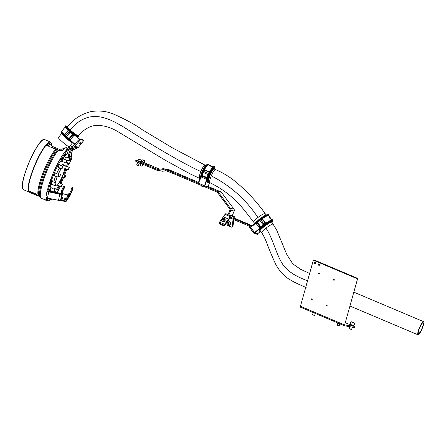 <?xml version="1.0" encoding="UTF-8"?>
<svg xmlns="http://www.w3.org/2000/svg" width="446" height="446" viewBox="0 0 446 446"><rect width="100%" height="100%" fill="white"/><g stroke="black" fill="none" stroke-linecap="round" stroke-linejoin="round"><path stroke-width="0.67" d="M60.249 175.685L59.959 176.019L60.249 175.685M59.987 176.371L59.809 176.8L59.909 176.387M60.31 175.211L60.388 174.849M60.628 174.509L60.584 174.871M59.786 176.471L59.58 176.789M60.21 175.663L60.026 175.958M60.567 174.486L60.277 175.194M60.584 174.882L60.533 174.576L60.327 174.821M61.414 150.218L51.976 146.232M61.704 180.669L62.005 180.217L61.704 180.669M67.379 166.631L67.536 166.007L67.195 166.553M65.646 171.108L65.947 170.656L65.646 171.108M57.356 164.741L57.657 164.29L57.356 164.741M51.218 178.846L51.519 178.394L51.218 178.846M55.159 169.285L55.46 168.833L55.159 169.285M58.197 150.207L57.501 149.627L59.63 150.525L58.197 150.207A28.232 5.631 112.9 0 0 46.752 171.426A28.232 5.631 112.9 0 0 41.439 198.42L40.218 197.533A28.02 5.586 -67.1 0 1 45.927 171.069A28.02 5.586 -67.1 0 1 57.567 149.655L56.486 149.404A27.423 5.469 112.9 0 0 44.895 170.601A27.423 5.469 112.9 0 0 39.309 196.502L40.218 197.533M64.558 175.155A28.232 5.631 112.9 0 0 66.766 169.329M67.641 166.743A28.232 5.631 112.9 0 0 68.701 163.275M78.529 141.583L77.688 140.847L79.672 139.068L80.514 139.804L74.476 146.388A2.269 2.219 -80.1 0 1 73.635 147.007L68.071 149.087L69.214 149.282L71.828 148.39L73.869 148.741L72.447 149.555L72.029 148.507L71.538 148.713A2.269 2.219 99.9 0 0 70.329 149.94A28.232 5.631 112.9 0 0 69.699 149.081M66.499 150.324A28.232 5.631 112.9 0 0 52.845 174.007A28.232 5.631 112.9 0 0 47.532 189.845M59.63 150.525L61.102 150.564C62.328 148.59 64.185 147.659 66.666 147.782A28.232 5.631 112.9 0 0 62.451 150.335L59.379 150.709M60.165 161.296A23.354 4.655 112.9 0 0 53.827 174.174A23.354 4.655 112.9 0 0 51.563 180.145M63.661 174.776A23.354 4.655 112.9 0 0 65.818 168.928M66.644 166.325A23.354 4.655 112.9 0 0 67.608 162.812M68.489 158.051A23.354 4.655 112.9 0 0 67.63 153.485A23.354 4.655 112.9 0 0 67.14 153.413M28.661 191.222A27.1 5.402 -67.1 0 1 28.633 191.156A27.1 5.402 -67.1 0 1 34.52 166.196A27.1 5.402 -67.1 0 1 46.01 145.206L46.128 145.167A27.212 5.424 112.9 0 0 34.604 166.235A27.212 5.424 112.9 0 0 28.689 191.295A27.212 5.424 112.9 0 0 29.481 192.254L30.183 192.549M36.461 194.2L35.797 193.72L36.461 194.2A27.212 5.424 112.9 0 0 37.392 195.599L38.953 196.257A27.212 5.424 -67.1 0 1 44.07 170.244A27.212 5.424 -67.1 0 1 55.599 149.176L46.128 145.167M56.558 189.266A23.354 4.655 112.9 0 0 58.66 185.575M59.909 183.15A23.354 4.655 112.9 0 0 62.618 177.291M47.298 200.471L48.547 200.995L49.601 198.453M48.547 200.995A28.232 5.631 112.9 0 0 50.348 199.864M61.57 182.013A28.232 5.631 112.9 0 0 63.516 177.67M46.607 199.167L46.479 199.111A28.232 5.631 -67.1 0 1 46.373 197.4A28.232 5.631 112.9 0 0 47.181 200.761L47.939 198.91M45.871 199.981L41.439 198.42M44.778 199.791L47.181 200.761M62.451 150.335A1.36 1.143 -138.6 0 0 61.13 150.542M55.599 149.176L56.486 149.404M59.48 164.869A1.533 0.307 112.9 0 0 59.418 164.658A1.533 0.307 112.9 0 0 58.51 166.012A1.533 0.307 112.9 0 0 58.225 167.479A1.533 0.307 112.9 0 0 58.42 167.373M52.572 181.622A1.533 0.307 112.9 0 0 52.511 181.41A1.533 0.307 112.9 0 0 51.608 182.765A1.533 0.307 112.9 0 0 51.513 183.005A23.582 4.705 -67.1 0 1 52.098 181.176L52.188 180.413L51.892 180.686L50.292 183.445L49.473 183.1L49.98 182.007L50.799 182.353M66.097 157.042A1.533 0.307 112.9 0 0 66.036 156.83A1.533 0.307 112.9 0 0 65.133 158.185A1.533 0.307 112.9 0 0 64.793 159.579M65.807 165.968A1.533 0.307 112.9 0 0 65.746 165.756A1.533 0.307 112.9 0 0 64.993 166.771M62.786 159.278A1.533 0.307 112.9 0 0 62.379 160.114A1.533 0.307 112.9 0 0 62.089 161.575A1.533 0.307 112.9 0 0 62.284 161.474M55.538 173.16A1.533 0.307 112.9 0 0 55.477 172.948A1.533 0.307 112.9 0 0 54.568 174.308A1.533 0.307 112.9 0 0 54.284 175.769A1.533 0.307 112.9 0 0 54.479 175.668M51.385 187.989A1.533 0.307 112.9 0 0 51.323 187.777A1.533 0.307 112.9 0 0 50.415 189.132A1.533 0.307 112.9 0 0 50.13 190.598A1.533 0.307 112.9 0 0 50.326 190.492M51.624 191.044A1.533 0.307 112.9 0 0 51.318 191.696A1.533 0.307 112.9 0 0 51.296 191.747M55.036 188.625A1.533 0.307 112.9 0 0 54.975 188.413A1.533 0.307 112.9 0 0 54.317 189.232M63.243 164.674A11.451 2.286 112.9 0 0 62.992 164.446A11.451 2.286 112.9 0 0 61.191 165.594M59.58 167.863A11.451 2.286 112.9 0 0 56.636 173.628M60.216 161.318A23.131 4.611 112.9 0 0 53.871 174.185A23.131 4.611 112.9 0 0 51.608 180.162M56.508 189.243A23.131 4.611 112.9 0 0 58.61 185.553M59.864 183.133A23.131 4.611 112.9 0 0 62.574 177.274M57.634 184.8A1.533 0.307 112.9 0 0 57.651 185.33A1.533 0.307 112.9 0 0 57.846 185.229M63.616 174.76A23.131 4.611 112.9 0 0 65.774 168.906M66.599 166.302A23.131 4.611 112.9 0 0 67.552 162.79M68.411 158.018A23.131 4.611 112.9 0 0 67.541 153.692A23.131 4.611 112.9 0 0 67.039 153.625M55.611 176.148A11.451 2.286 112.9 0 0 53.827 182.152M53.71 185.057A11.451 2.286 112.9 0 0 54.072 185.542A11.451 2.286 112.9 0 0 54.412 185.564M35.797 193.72L29.659 191.44A27.323 5.447 112.9 0 0 30.596 192.845L33.205 193.949M29.709 191.345L30.272 191.384M36.41 194.3A27.323 5.447 112.9 0 0 37.347 195.699A27.323 5.447 112.9 0 0 37.592 195.772A27.323 5.447 112.9 0 0 37.849 195.788M35.752 193.815L30.222 191.479M32.017 192.795A27.345 5.452 -67.1 0 1 31.961 192.639L33.74 193.391A27.345 5.452 112.9 0 0 33.79 193.547L33.171 193.503A27.345 5.452 -67.1 0 1 33.115 193.374L32.017 192.795M33.74 193.391L31.961 192.639M33.461 193.452L33.115 193.374M33.662 193.464L33.355 193.553M33.868 193.659L33.344 193.575M36.204 195.186L31.376 192.56L36.31 195.231M32.268 193.296L32.575 193.285L32.268 193.296M32.932 193.72L33.4 193.798L32.937 193.698M34.108 194.133L36.254 195.242M31.365 192.583L34.097 194.155M32.257 193.319L32.564 193.308M33.16 193.921A27.345 5.452 -67.1 0 1 33.093 193.865L32.536 193.625A27.345 5.452 -67.1 0 1 32.463 193.564L34.264 194.322A27.345 5.452 112.9 0 0 34.403 194.445L33.16 193.921M34.264 194.3L32.463 193.564M34.275 194.305A27.323 5.447 112.9 0 0 34.414 194.423L33.896 194.261M34.047 194.294L33.528 194.049A27.323 5.447 112.9 0 0 33.528 194.049L33.522 194.071M32.87 193.809L33.729 194.194A27.345 5.452 112.9 0 0 33.801 194.222M34.119 194.35L34.671 194.595A27.345 5.452 112.9 0 0 34.699 194.607L34.699 194.607M59.954 161.207A1.812 0.362 -67.1 0 1 59.942 161.201A1.812 0.362 -67.1 0 1 60.282 159.467L61.303 159.902A1.812 0.362 112.9 0 0 60.963 161.636A1.812 0.362 112.9 0 0 60.979 161.642A1.812 0.362 112.9 0 0 61.52 161.067A23.582 4.705 -67.1 0 1 62.624 159.317M80.001 142.43L80.38 142.207L80.035 142.848M72.447 149.555L71.957 149.761L71.538 148.713M69.141 148.635L68.723 147.587L67.653 148.039A2.269 2.219 99.9 0 0 66.443 149.265L66.08 150.146L67.106 150.575A1.812 0.362 -67.1 0 1 66.303 152.019A28.232 5.631 112.9 0 0 62.457 157.349A1.812 0.362 112.9 0 0 61.905 158.447L60.879 158.012A1.812 0.362 -67.1 0 1 61.431 156.914L62.457 157.349M68.723 147.587L69.442 147.314L69.86 148.362M72.085 147.632L71.667 146.583L69.442 147.314M71.667 146.583L72.386 146.316L72.804 147.358M77.688 140.847L73.635 145.652A1.132 1.109 -80.1 0 1 73.216 145.965L72.386 146.316M70.139 153.307A2.269 0.452 112.9 0 0 69.632 155.32L68.606 154.89A2.269 0.452 -67.1 0 1 69.119 152.878L70.139 153.307L71.349 150.374A1.132 1.109 99.9 0 1 71.957 149.761L73.099 149.956L77.743 147.726A2.269 2.219 99.9 0 0 78.591 147.102L83.736 140.507L82.945 139.648M80.514 139.804L83.77 140.373M79.672 139.068L82.934 139.637L83.781 140.373M67.106 150.575L67.469 149.7A1.132 1.109 99.9 0 1 68.071 149.087L67.653 148.039M69.214 149.282A1.132 1.109 -80.1 0 0 68.612 149.895L67.402 152.833A2.269 0.452 112.9 0 1 66.298 154.74A23.582 4.705 -67.1 0 0 65.534 155.498M73.099 149.956A1.132 1.109 -80.1 0 0 72.492 150.57L72.129 151.45A1.812 0.362 -67.1 0 0 71.717 152.961A28.232 5.631 112.9 0 1 71.6 154.857M71.048 158.358A28.232 5.631 112.9 0 0 71.293 157.048M68.606 154.89A23.582 4.705 -67.1 0 1 68.561 158.085M69.632 155.32A23.582 4.705 -67.1 0 1 69.559 158.759M69.52 159.027A23.582 4.705 -67.1 0 1 69.275 160.566M70.329 149.94L69.119 152.878M66.303 152.019L65.283 151.584A28.232 5.631 112.9 0 0 61.431 156.914M61.303 159.902L61.905 158.447M60.282 159.467L60.879 158.012M63.622 157.867A23.582 4.705 -67.1 0 1 65.038 156.055M65.283 151.584A1.812 0.362 112.9 0 0 66.08 150.146M70.875 158.347L69.877 160.521L70.145 160.638L71.143 158.486M71.209 154.846L70.418 157.014L70.685 157.126L71.639 154.874L71.209 154.846M65.506 153.809L65.239 153.692L64.285 155.949L64.553 156.061L65.506 153.809L65.869 154.55C65.417 155.888 64.977 156.39 64.553 156.061M63.276 157.02L63.014 156.908L62.055 159.166L62.323 159.278L63.276 157.02L63.633 157.828C63.243 159.049 62.808 159.529 62.323 159.278M64.887 198.314L65.707 198.66L65.233 199.758L64.414 199.412L64.887 198.314A20.633 4.114 112.9 0 0 65.317 197.907L66.164 198.236L65.941 199.513A1.589 0.318 112.9 0 0 65.975 199.975A1.589 0.318 112.9 0 0 66.231 199.808A23.582 4.705 112.9 0 0 67.641 197.979A1.589 0.318 112.9 0 0 67.708 197.885A1.589 0.318 112.9 0 0 68.567 195.811L68.695 195.119L67.876 194.774L67.998 194.473A20.633 4.114 112.9 0 0 68.199 194.177A20.633 4.114 112.9 0 0 68.394 193.871L69.225 194.2L68.394 193.871M66.114 198.598A23.582 4.705 112.9 0 0 66.828 197.634A1.589 0.318 112.9 0 0 66.894 197.539A1.589 0.318 112.9 0 0 67.747 195.465L67.876 194.774M68.455 193.815L69.275 194.161L69.152 194.913A1.589 0.318 112.9 0 0 69.186 195.381A1.589 0.318 112.9 0 0 69.604 194.997A1.589 0.318 112.9 0 0 69.671 194.885A23.582 4.705 112.9 0 0 71.254 192.142A1.589 0.318 112.9 0 0 71.934 190.364L72.163 189.154L71.427 188.574A20.633 4.114 112.9 0 0 71.984 187.476L73.066 187.727L71.984 187.476M67.998 194.473L68.818 194.818A20.633 4.114 112.9 0 0 69.013 194.523A20.633 4.114 112.9 0 0 69.214 194.216L69.275 194.161M65.707 198.66A20.633 4.114 112.9 0 0 66.136 198.253L65.317 197.907M71.427 188.574L72.246 188.92A20.633 4.114 112.9 0 0 72.804 187.827M65.233 199.758L64.921 201.715L65.434 201.731A25.4 5.062 112.9 0 0 66.387 200.594L66.51 200.795A1.812 1.199 33.2 0 1 66.387 201.101A1.812 1.199 33.2 0 1 65.634 201.508M72.252 187.381L73.077 187.794L71.683 192.198A25.4 5.062 112.9 0 1 70.568 194.211L66.298 200.706M68.818 194.818L68.695 195.119M64.101 201.369L64.904 201.52M64.414 199.412L64.085 201.174M69.124 194.094A23.582 4.705 112.9 0 0 70.44 191.797A1.589 0.318 112.9 0 0 71.115 190.018L71.343 188.809M64.073 201.257L61.442 200.694M67.853 194.908L63.064 193.882M60.701 193.38L58.515 192.912L58.309 193.224M64.191 200.622L61.827 200.115M66.387 201.101L70.122 195.398A1.812 1.199 -146.8 0 0 70.239 195.097M60.773 183.512A23.582 4.705 -67.1 0 0 61.147 182.749L61.676 182.063L61.442 183.797M59.524 185.937A23.582 4.705 -67.1 0 1 57.428 189.634M55.94 191.958A23.582 4.705 -67.1 0 1 55.744 192.248M61.147 182.749L60.333 182.403A23.582 4.705 -67.1 0 1 59.954 183.167M58.705 185.592A23.582 4.705 -67.1 0 1 56.609 189.288M50.443 198.632L50.281 199.513L51.24 200.143A28.232 5.631 -67.1 0 0 51.842 199.568M51.296 198.81L51.1 199.858M59.97 186.127L60.216 186.818A28.232 5.631 -67.1 0 1 58.426 190.091L58.443 190.186M50.42 199.797L50.281 199.513M60.333 182.403L60.857 181.712L61.676 182.063M57.696 192.332A0.909 0.597 -146.8 0 0 58.515 192.912M50.549 183.289L50.337 185.101L51.29 182.843L50.549 183.289M64.202 185.982L65.004 186.467A20.633 4.114 112.9 0 0 64.648 187.599L63.806 188.948A1.589 0.318 112.9 0 0 63.025 190.71A23.582 4.705 112.9 0 0 62.289 193.597A1.589 0.318 112.9 0 0 62.262 193.72A1.589 0.318 112.9 0 0 62.301 194.183A1.589 0.318 112.9 0 0 62.713 193.798L63.137 193.157L62.462 192.873L63.198 193.174A20.633 4.114 112.9 0 0 63.137 193.503A20.633 4.114 112.9 0 0 63.076 193.82L62.535 194.763A1.589 0.318 112.9 0 0 61.682 196.837A1.589 0.318 112.9 0 0 61.665 196.942A23.582 4.705 112.9 0 0 61.481 198.983A1.589 0.318 112.9 0 0 61.542 199.206A1.589 0.318 112.9 0 0 61.961 198.821L62.696 197.701L61.877 197.355L62.735 197.65M61.938 197.299L62.763 197.667A20.633 4.114 112.9 0 0 62.819 198.158L61.141 201.062L59.903 200.639M64.798 186.35L62.613 190.62A25.4 5.062 112.9 0 0 62.033 192.728L61.632 193.603A1.812 1.316 -169.4 0 1 59.697 194.188L48.67 191.864A1.812 1.316 -169.4 0 1 47.187 190.252A1.812 1.316 -169.4 0 1 47.332 189.896L47.75 188.987A28.232 5.631 -67.1 0 1 49.473 183.1M60.689 200.906A25.4 5.062 112.9 0 1 60.745 199.613L61.632 193.603L60.812 193.257A0.909 0.658 -169.4 0 1 59.842 193.547L48.82 191.228A0.909 0.658 -169.4 0 1 48.151 190.241L47.399 189.79M62.613 190.62L61.793 190.275A25.4 5.062 112.9 0 0 61.213 192.382L62.033 192.728M61.793 190.275L62.908 187.638L63.728 187.983M63.979 186.004L62.908 187.638M61.559 197.84L61.877 197.355M59.876 200.232A25.4 5.062 112.9 0 0 59.876 200.561M61.687 193.514L60.812 193.257M60.868 193.168L61.213 192.382M60.483 199.752A1.812 1.316 10.6 0 1 58.549 200.338L47.521 198.013L48.82 191.228M47.878 198.899L47.343 199.535L46.523 199.189M49.439 191.356A23.582 4.705 -67.1 0 1 50.877 185.062M51.892 180.686L51.073 180.34L49.98 182.007M47.75 188.987L48.564 189.338A28.232 5.631 -67.1 0 1 50.292 183.445M46.479 199.111L47.298 199.457A28.232 5.631 -67.1 0 1 47.192 197.918M51.073 180.34L51.368 180.067L52.188 180.413M48.564 189.338L48.218 190.135M47.187 190.252L46.038 196.402A1.812 1.316 10.6 0 0 47.521 198.013M47.566 198.024L47.767 198.866L47.85 198.085M51.613 198.877L51.853 199.574L51.898 198.938M61.576 185.385L61.397 186.579L62.351 184.332L61.576 185.385M61.336 186.584L61.453 185.341L62.312 184.287M65.529 175.863L64.843 176.616L64.681 177.865A2.793 2.793 0 0 0 65.529 175.863M65.49 175.724L65.01 175.345L64.285 176.365L63.951 177.854L64.558 177.937M57.986 190.721L57.534 192.482L58.482 190.23L57.986 190.721M57.473 192.482L57.885 190.62L58.482 190.23M55.678 192.672L55.733 192.159L55.265 192.583M55.126 192.555L55.694 192.115M54.78 189.55L53.832 191.852L54.78 189.55M53.799 191.869L54.791 189.55M56.034 183.362L55.064 185.48L56.034 183.362M55.009 185.486L55.979 183.189M58.911 175.339L58.983 174.771L58.008 176.41L58.03 177.017L58.911 175.339M57.969 177.023L57.863 176.41L58.944 174.726M62.652 167.629L62.925 166.475L62.156 167.534L61.972 168.727L62.652 167.629M61.916 168.727L62.027 167.484L62.886 166.43M66.248 162.299L66.788 160.577L66.292 161.062L65.841 162.823L66.248 162.299M65.779 162.829L66.192 160.961L66.749 160.532M68.734 160.777L69.543 158.648L68.734 160.777M68.533 160.9L69.504 158.603M69.448 163.47L70.396 161.168L69.448 163.47M69.414 163.481L70.407 161.168M68.193 169.653L69.253 167.579L68.193 169.653M68.244 169.831L69.214 167.534M315.601 263.162A0.792 0.652 40.2 0 1 314.486 262.22M315.06 262.237A0.792 0.652 -139.8 0 0 314.698 263.536A0.792 0.652 -139.8 0 0 315.06 262.237M319.693 264.891A0.792 0.652 40.2 0 1 318.578 263.948M319.152 263.965A0.792 0.652 -139.8 0 0 318.79 265.264A0.792 0.652 -139.8 0 0 319.152 263.965M312.206 299.483A0.474 0.39 -139.8 0 0 311.341 299.121A0.474 0.39 -139.8 0 0 312.206 299.483M327.141 305.805A0.474 0.39 -139.8 0 0 326.282 305.438A0.474 0.39 -139.8 0 0 327.141 305.805M334.361 280.038A0.474 0.39 -139.8 0 0 333.497 279.675A0.474 0.39 -139.8 0 0 334.361 280.038M319.42 273.721A0.474 0.39 -139.8 0 0 318.561 273.359A0.474 0.39 -139.8 0 0 319.42 273.721M314.703 260.208L314.374 260.598A1.132 0.937 -139.8 0 0 313.248 260.793L313.577 260.403A1.132 0.937 40.2 0 1 314.703 260.208L356.655 277.953A1.132 0.937 40.2 0 1 357.419 279.313L344.769 324.487L344.747 324.928L354.286 326.333M357.419 279.313L344.769 324.487M354.882 326.678L354.458 327.515L344.407 325.77A1.812 0.362 -67.1 0 1 344.396 325.764L300.392 307.155A1.812 0.362 112.9 0 1 300.437 306.263L313.092 261.094A1.132 0.937 -139.8 0 1 313.248 260.793M357.09 279.703A1.132 0.937 -139.8 0 0 356.326 278.343L356.655 277.953M314.374 260.598L356.326 278.343M312.217 299.338A0.474 0.39 40.2 0 1 311.665 298.876M327.152 305.661A0.474 0.39 40.2 0 1 326.6 305.192M334.372 279.893A0.474 0.39 40.2 0 1 333.82 279.43M319.431 273.576A0.474 0.39 40.2 0 1 318.879 273.108M349.257 324.259L345.26 322.742M300.392 307.155A1.812 0.362 112.9 0 0 300.409 307.16L344.379 325.758M344.396 325.764A1.812 0.362 -67.1 0 1 344.44 324.878L300.437 306.263M222.108 219.538A1.812 1.148 13.4 0 0 221.746 219.845A1.812 1.148 13.4 0 0 221.623 220.107A1.812 1.148 13.4 0 0 222.905 221.584A1.812 1.148 13.4 0 0 225.035 221.21A1.812 1.148 13.4 0 0 225.152 220.948A1.812 1.148 13.4 0 0 224.979 220.218M221.606 220.246A1.812 1.148 13.4 0 0 221.562 220.38A1.812 1.148 13.4 0 0 222.844 221.857A1.812 1.148 13.4 0 0 224.968 221.484A1.812 1.148 13.4 0 0 225.091 221.222A1.812 1.148 13.4 0 0 225.107 221.082M224.65 218.707A1.472 0.931 -166.6 0 1 225.119 219.622L224.823 220.87A1.472 0.931 -166.6 0 1 223.139 221.428A1.472 0.931 -166.6 0 1 221.957 220.185L222.253 218.941A1.472 0.931 -166.6 0 1 223.084 218.334M222.989 219.231L223.58 219.638L224.305 219.566L224.438 219.086L223.847 218.679L223.123 218.752L222.989 219.231L223.123 218.752M223.764 219.622L223.457 219.555M223.641 219.538L223.847 218.679M229.333 225.224A0.792 0.446 -149.2 0 0 228.558 224.489A0.792 0.446 -149.2 0 0 227.9 224.773A0.792 0.446 -149.2 0 0 227.962 224.957A0.792 0.446 -149.2 0 0 228.965 225.553A0.792 0.446 -149.2 0 0 229.333 225.224M227.939 224.912A0.909 0.507 30.8 0 1 227.917 224.868A0.909 0.507 30.8 0 1 227.845 224.661A0.909 0.507 30.8 0 1 227.884 224.455A0.909 0.507 30.8 0 1 228.765 224.399A0.909 0.507 30.8 0 1 229.484 225.174A0.909 0.507 30.8 0 1 229.445 225.381A0.909 0.507 30.8 0 1 229.06 225.553A0.909 0.507 30.8 0 1 229.01 225.553M224.031 224.043A0.68 0.429 13.4 0 0 224.912 223.942L228.458 219.097L228.213 220.123L224.667 224.968A0.68 0.429 -166.6 0 1 223.786 225.068L224.031 224.043L220.146 222.398L219.9 223.424A0.68 0.429 -166.6 0 1 219.549 222.799L219.744 221.991M220.146 222.398A0.68 0.429 13.4 0 1 219.794 221.774L225.013 214.392A2.492 0.496 112.9 0 1 225.643 213.779L228.224 214.231M225.13 219.583A1.02 0.647 -166.6 0 1 225.163 219.884A1.02 0.647 -166.6 0 1 225.091 220.034L224.985 220.179M229.924 217.525L229.913 218.272L224.505 225.648A0.68 0.429 -166.6 0 1 223.624 225.754L223.786 225.068L219.9 223.424L219.739 224.109A0.68 0.429 -166.6 0 1 219.387 223.485L219.499 223.017M234.117 218.066L234.261 217.28A2.492 0.496 -67.1 0 0 234.206 216.55A2.492 0.496 -67.1 0 0 234.183 216.544L230.76 215.948A2.492 0.496 -67.1 0 0 230.125 216.561L228.346 219.934L229.952 217.481L230.537 217.252M232.483 226.434A0.68 0.379 -149.2 0 0 232.494 226.423A0.68 0.379 -149.2 0 0 232.522 226.334L233.102 225.364L233.827 219.61M252.068 225.737A1.076 1.054 -80.1 0 0 251.745 225.525L233.42 217.748A2.04 0.407 -67.1 0 1 233.448 217.76A2.04 0.407 -67.1 0 1 233.492 217.799M233.771 219.923L233.208 220.781L233.453 219.454M233.208 220.781L233.202 220.776A2.492 0.496 112.9 0 0 233.174 220.987L232.522 226.334M229.004 221.656L228.865 222.81L229.004 221.656M223.34 216.934L228.519 219.014L223.401 216.845M187.794 177.921L187.153 177.681L187.794 177.921M185.051 177.441L184.41 177.207L185.051 177.441M194.361 180.742L193.726 180.507L194.361 180.742M191.986 180.329L191.351 180.095L191.986 180.329M183.875 176.421L183.005 176.103L183.875 176.421M182.503 176.181L181.633 175.863L182.503 176.181M171.593 171.231L170.729 170.907L171.593 171.231M170.221 170.991L169.357 170.667L170.221 170.991M198.492 182.386L169.062 169.742L164.039 168.867L175.835 173.656L175.49 174.498L217.169 192.126L229.779 208.99A1.132 1.109 -80.1 0 1 229.919 210.116L227.995 214.777L228.815 215.123L232.243 215.719L234.161 211.058A2.04 1.996 99.9 0 0 233.916 209.035L221.372 192.22A1.076 1.054 99.9 0 0 220.943 191.886L207.942 186.389M175.835 173.656L217.514 191.289A1.076 1.054 -80.1 0 1 217.943 191.624L230.487 208.438A2.04 1.996 -80.1 0 1 230.738 210.462L228.815 215.123M175.49 174.498L173.946 173.856L174.291 173.02M165.84 169.614L165.494 170.45L173.946 173.856M165.494 170.45L163.944 169.815L164.29 168.973M166.252 170.757L162.857 171.214L157.834 170.344L163.119 169.631A1.132 1.109 -80.1 0 1 163.693 169.703L163.944 169.815M137.87 160.476L135.322 160.042L136.961 160.828L136.615 161.664L156.808 170.205A2.04 1.996 99.9 0 0 157.834 170.344L157.722 169.441L163.013 168.727A2.04 1.996 -80.1 0 1 163.61 168.739L168.633 169.614A2.04 1.996 99.9 0 1 169.062 169.742M164.039 168.867A2.04 1.996 -80.1 0 0 163.61 168.739M157.237 170.333L162.26 171.203A2.04 1.996 -80.1 0 0 162.857 171.214M157.722 169.441A1.132 1.109 99.9 0 1 157.154 169.369L136.961 160.828M136.615 161.664L134.976 160.878L135.322 160.042M151.618 166.915L155.682 168.56L151.618 166.915M155.269 167.551L159.339 169.196L155.269 167.551M143.841 163.626L147.905 165.271L143.841 163.626M147.498 164.262L151.562 165.906L147.498 164.262M139.966 161.987L140.724 162.182M143.623 162.623L144.376 162.818M141.031 161.419L140.719 161.307M140.691 161.368L141.237 161.619M159.668 169.179L144.415 162.729M141.07 161.324L140.758 161.201M229.779 224.823A1.02 0.569 -149.2 0 0 230.248 224.628A1.02 0.569 -149.2 0 0 230.292 224.494L230.504 222.755A1.02 0.569 -149.2 0 0 229.657 221.762A1.02 0.569 -149.2 0 0 228.703 221.84A1.02 0.569 -149.2 0 0 228.659 221.974L228.48 223.457M249.615 227.209L249.336 226.758L250.044 226.206L249.437 225.386A1.076 1.054 99.9 0 0 249.002 225.052L230.995 217.431L230.649 218.267L230.142 218.077L230.487 217.241L230.995 217.431M249.336 226.758L248.656 225.888L230.649 218.267M233.737 217.91L233.409 217.748M227.404 221.695L227.025 224.812A0.68 0.379 -149.2 0 0 227.588 225.47L231.474 227.12A0.68 0.379 -149.2 0 0 232.11 227.064A0.68 0.379 -149.2 0 0 232.137 226.975L233.37 219.421M232.137 226.975L233.074 219.293M224.912 223.942L224.667 224.968A0.68 0.429 13.4 0 0 224.667 224.962L230.075 217.587A2.04 0.407 -67.1 0 1 230.487 217.241M223.624 225.754L219.739 224.109M223.786 225.068L219.9 223.424M257.493 234.278L254.382 233.737L253.846 233.174L254.555 232.622L255.09 233.186L258.201 233.726L257.493 234.278L258.217 233.721L258.017 233.319M253.846 233.174L249.821 227.783L249.543 227.27L250.245 226.735M254.555 232.622L250.529 227.231L249.821 227.783M250.044 226.206L250.529 227.231M263.151 224.767L259.081 219.7L259.382 220.157L254.125 224.215L259.081 219.7L250.646 227.265L256.751 222.76M260.676 231.429L257.939 233.375L254.833 232.834L263.508 225.631L264.054 225.726L263.324 225.442L258.212 229.69L260.442 227.733L260.169 227.309L263.001 225.001L260.258 227.482L263.112 225.158L263.324 225.442L262.967 224.912L264.294 223.898L262.962 224.912L270.806 220.38L264.3 223.892M263.508 225.631L270.99 220.932L272.439 221.651L272.941 220.229M257.939 233.375L260.681 231.435M254.995 232.255L260.33 227.583L255.112 232.16L254.833 232.834M255.112 232.16L254.644 232.622L250.646 227.265M254.125 224.215L250.529 227.064M259.26 230.71L260.347 228.932L264.054 225.726L263.876 225.381M260.815 226.78L257.576 222.431L259.973 220.502M257.576 222.431L256.79 222.783L259.55 220.363M258.212 229.69L254.688 232.695M257.164 222.677L260.447 227.075M256.991 222.816L260.274 227.22M260.157 227.059L259.343 227.75L260.247 227.075M259.26 227.733L256.339 223.814L257.208 223.106M270.744 218.512L270.326 218.01L270.594 218.534M270.583 218.468L270.17 218.027M270.282 218.624L270.008 218.049L270.493 218.507M270.298 218.484L270.354 218.445A8.686 1.305 -36.7 0 0 270.27 218.462L270.008 218.049M270.07 218.674L269.719 218.127L270.131 218.663M270.532 218.417L270.125 218.061M269.707 217.492L269.239 216.962L269.557 217.52M269.451 217.247L269.836 217.425L269.462 216.934L269.836 217.425M269.507 217.531L269.518 217.559A8.619 1.293 143.3 0 0 269.417 217.587L269.167 217.369A8.686 1.305 143.3 0 0 269.105 217.386L269.217 217.587M269.027 217.085L269.395 217.564L268.921 217.046A8.686 1.305 143.3 0 0 268.849 217.068M269.518 217.47L269.351 217.247A8.686 1.305 143.3 0 0 269.284 217.269L269.445 217.486A8.686 1.305 -36.7 0 1 269.529 217.464L269.64 217.503M260.899 219.872L262.376 218.724C265.47 216.561 267.5 215.479 268.447 215.485L269.691 217.001M268.899 215.942L269.122 215.195L268.67 214.654L266.914 215.167L260.497 218.852L260.748 219.187L267.098 215.412L269.05 215.017M270.99 220.932L270.99 220.625L272.924 220.201L272.567 219.867L270.806 220.38L270.99 220.625L265.141 224.037L264.896 223.708M270.928 218.668L270.945 218.573A8.686 1.305 -36.7 0 1 270.956 218.59L270.856 218.568A8.686 1.305 143.3 0 0 270.828 218.557A8.686 1.305 143.3 0 0 270.817 218.557L270.432 218.044A8.686 1.305 143.3 0 0 270.427 218.022A8.686 1.305 143.3 0 0 270.415 218.016L271.045 218.824M270.387 218.038L270.198 217.581M268.882 215.925L267.104 215.719L266.647 215.111L260.821 218.395L250.524 227.07M267.104 215.719L259.438 220.229M259.951 220.475L260.832 219.778L264.043 224.087M264.021 224.104L260.787 219.772M270.616 220.285L272.361 219.856M271.982 221.21L269.256 222.125L264.054 225.726C260.247 229.01 258.691 230.51 259.399 230.214L259.349 230.064M270.086 217.548L270.103 217.564A8.619 1.293 143.3 0 0 270.075 217.559L269.724 216.979A8.686 1.305 -36.7 0 1 269.752 216.996L269.797 217.046A8.686 1.305 143.3 0 0 269.769 217.029L269.741 217.09M270.231 217.631L270.237 217.659A8.686 1.305 143.3 0 0 270.231 217.631L269.914 217.196A8.686 1.305 143.3 0 0 269.897 217.174L269.93 217.213A8.686 1.305 143.3 0 0 269.919 217.196A8.686 1.305 -36.7 0 1 269.914 217.208L269.83 217.13M269.746 217.141L270.086 217.458A8.686 1.305 -36.7 0 1 270.114 217.475L269.953 217.258A8.686 1.305 143.3 0 0 269.942 217.252L269.958 217.247A8.686 1.305 143.3 0 0 269.942 217.235L270.159 217.531A8.686 1.305 143.3 0 0 270.131 217.514L269.724 216.973M264.389 224.065L265.219 224.293M270.181 217.553L269.919 217.196M269.574 216.962L269.836 217.314L269.574 216.962M269.674 217.464L269.284 217.007M270.722 218.35L270.577 218.088A8.686 1.305 -36.7 0 1 270.605 218.116L270.644 218.166A8.686 1.305 143.3 0 0 270.622 218.144L270.744 218.306A8.686 1.305 -36.7 0 1 270.755 218.317L270.794 218.373A8.686 1.305 143.3 0 0 270.778 218.356L270.811 218.512A8.686 1.305 143.3 0 0 270.783 218.507L270.627 218.289A8.686 1.305 -36.7 0 1 270.65 218.295L270.755 218.406M270.059 218.367L269.797 218.105A8.686 1.305 143.3 0 0 269.724 218.127M252.62 231.764L251.706 230.599M251.745 230.359L252.826 231.809M314.542 315.551L312.445 314.686L314.542 315.551L315.389 313.493M338.904 325.959L337.104 325.223M337.076 325.078L338.954 325.998M337.065 325.223L337.856 322.999M351.481 329.566L348.967 328.529L351.481 329.566L352.468 327.169M354.771 323.372L353.795 325.742L353.444 325.652L350.021 324.186L350.996 321.817L354.771 323.372L350.996 321.817M353.059 322.43L351.844 322.023L353.015 322.536M353.829 325.664L354.425 325.998L354.191 326.422L349.218 324.342L349.391 323.924L350.054 324.108M354.425 325.998L349.391 323.924M65.629 137.022L65.958 136.565L69.052 139.052L68.846 139.291L71.265 141.365L65.623 137.022L74.677 144.415L64.04 135.59L60.985 131.955L61.119 130.884L61.916 130.979L61.526 131.425L64.943 135.244L64.341 135.032L61.213 131.464L61.275 130.912M72.614 134.291L69.046 138.522L69.448 138.918L65.958 136.565M66.153 136.404L66.644 136.487L70.228 132.239M69.448 138.918L72.876 134.848L73.791 135.617L72.876 134.848L73.005 134.357L69.894 131.955M79.605 139.096L70.423 131.33L70.97 131.431L70.423 131.33L69.899 131.955M75.079 144.565L71.265 141.365M78.323 136.889L74.159 134.112M69.046 138.522L66.644 136.487M75.151 144.493L69.409 139.191L69.788 138.734M73.016 134.909L73.361 134.502M69.409 139.191L68.846 139.291M70.234 131.498L79.533 139.275M69.275 138.773L72.871 134.508M75.692 136.114L73.205 134.118L72.904 134.541M73.791 135.617L70.619 139.381L69.676 138.645M70.535 139.364L73.707 135.601M65.244 127.026L63.8 128.738M63.917 128.515L63.984 128.442A8.686 0.909 40.1 0 0 63.984 128.465L63.772 128.827M64.157 128.258L63.772 128.822M63.338 129.29L63.36 129.268A8.619 0.903 40.1 0 0 63.343 129.295L63.115 129.502A8.686 0.909 40.1 0 0 63.115 129.524L61.721 131.208M63.287 129.318L62.853 129.842A8.686 0.909 40.1 0 1 62.853 129.814L63.07 129.552A8.686 0.909 40.1 0 0 63.07 129.574L62.897 129.78A8.686 0.909 -139.9 0 1 62.892 129.764L62.903 129.769M63.75 128.799L63.315 129.217A8.686 0.909 40.1 0 0 63.293 129.251M65.718 135.573L64.558 134.564C62.178 132.306 61.297 131.18 61.922 131.174M61.085 131.135L61.007 131.704L65.618 137.017M65.25 127.01L65.49 125.911L65.428 126.463L68.556 130.031L68.288 130.344L68.695 130.734L65.25 127.01L70.011 132.049M68.823 129.942L70.423 131.33L69.838 132.022L68.589 130.912L68.823 129.942L65.74 126.424L66.649 126.24L65.607 125.822L65.071 126.173L65.2 126.954L68.266 130.6M68.695 130.734L69.838 132.022M70.122 132.144L66.543 136.392L65.724 136.844L64.051 135.601L61.035 132.01L61.526 131.425M66.543 136.392L65.651 135.656L69.197 131.447M66.538 126.999L67.915 128.61M62.892 129.708L63.031 129.557A8.686 0.909 -139.9 0 1 63.042 129.535L63.087 129.485A8.686 0.909 40.1 0 0 63.076 129.502L63.248 129.295A8.686 0.909 -139.9 0 1 63.265 129.273L62.908 129.697A8.686 0.909 -139.9 0 1 62.914 129.686L62.869 129.736A8.686 0.909 40.1 0 0 62.858 129.764L62.908 129.814M63.94 128.498A8.686 0.909 40.1 0 0 63.94 128.515L63.767 128.721A8.686 0.909 -139.9 0 1 63.767 128.704L63.722 128.755A8.686 0.909 40.1 0 0 63.722 128.777M64.073 128.309L64.034 128.359A8.686 0.909 40.1 0 0 64.034 128.359A8.686 0.909 40.1 0 0 64.023 128.37L63.75 128.693M80.67 143.595L81.467 142.921L80.67 143.595M80.403 144.058L81.423 142.893M79.299 143.356L80.096 142.687L79.299 143.356M79.031 143.818L80.051 142.653M208.014 174.503L202.055 172.067L202.54 172.284L199.97 178.651L202.055 172.067L198.453 183.195L201.631 176.008M206.732 178.183L208.065 174.62L206.894 178.261L208.226 174.693L208.555 174.832L207.987 174.576L208.862 172.58L212.374 167.445L208.644 173.02L209.185 173.26L212.92 167.462L214.325 166.631M209.436 173.355L208.555 174.832L204.82 185.876L208.806 174.927L209.352 175.022L208.555 174.832L209.185 173.26L213.071 167.735L214.794 168.293M207.931 186.417L209.754 182.643L207.925 186.417L204.82 185.876M204.669 185.319L207.016 178.311L204.63 185.809M204.731 185.135L204.552 185.776L198.453 183.195M199.97 178.651L198.253 183.1L202.055 172.067M207.747 182.553L207.691 180.022L209.352 175.022L209.035 174.86M206.983 177.514L202.099 175.445L203.27 172.502M202.099 175.445L201.581 175.997L202.791 172.385M201.865 175.824L206.827 177.921M206.738 178.183L207.178 178.378L206.203 181.288M201.782 176.036L206.749 178.138M206.609 178.077L206.163 179.119L206.704 178.093M206.163 179.119L201.698 177.229L202.11 176.176M212.051 166.403L212.051 166.403A8.686 1.734 112.9 0 0 212.051 166.403L211.454 166.302M211.683 166.274L211.203 165.996A8.686 1.734 112.9 0 0 211.192 165.979A8.686 1.734 112.9 0 0 211.181 165.979L211.833 166.241A8.686 1.734 112.9 0 0 211.805 166.235A8.686 1.734 112.9 0 0 211.8 166.235L211.499 166.107A8.686 1.734 -67.1 0 1 211.527 166.113L211.772 166.219A8.686 1.734 112.9 0 0 211.744 166.213L211.705 166.291M211.348 166.386L210.83 166.051L211.476 166.241M211.298 166.286L211.32 166.23A8.686 1.734 -67.1 0 0 211.259 166.263L210.83 166.051M211.181 166.486L210.635 166.202A8.686 1.734 112.9 0 1 210.668 166.146L210.975 166.274A8.686 1.734 112.9 0 0 210.93 166.302L210.685 166.196A8.686 1.734 -67.1 0 1 210.729 166.168L211.036 166.302A8.686 1.734 112.9 0 0 210.991 166.33L210.635 166.202M210.35 165.784L209.982 165.672M210.356 165.789L209.681 165.494L210.339 165.706M210.166 165.784L210.189 165.806A8.686 1.734 112.9 0 0 210.111 165.845L210.072 165.84A8.686 1.734 -67.1 0 1 210.127 165.778L210.161 165.867A8.619 1.717 112.9 0 0 210.083 165.912L209.754 165.817A8.686 1.734 112.9 0 0 209.715 165.845L209.352 165.717M210.021 165.94L209.731 165.879M209.899 166.001L209.33 165.7A8.686 1.734 112.9 0 1 209.386 165.661L209.497 165.589A8.686 1.734 112.9 0 1 209.575 165.544L210.222 165.761L209.603 165.583M210.094 165.795L209.86 165.695A8.686 1.734 112.9 0 0 209.815 165.711L210.06 165.817M203.772 171.481L204.463 169.82C206.108 166.536 207.368 164.864 208.232 164.797L208.377 164.864M208.014 163.972L206.699 164.836L203.136 170.037L202.869 170.589L203.253 170.751L206.983 164.953L208.394 164.122M213.952 166.481L212.636 167.345L213.071 167.735M208.806 173.098L212.413 167.384L213.957 166.481M208.828 165.042L206.442 164.936L202.713 170.506L206.476 164.869L206.955 164.864M207.134 165.226L203.253 170.751L202.623 172.318M203.203 172.474L203.627 171.42L208.455 173.461L203.582 171.415M213.929 167.941L211.939 169.865L209.352 175.022M210.462 165.734L211.092 165.979M210.702 165.773L210.724 165.784A8.686 1.734 112.9 0 0 210.69 165.761L210.049 165.561M214.108 166.548L214.688 167.06L214.81 168.32M209.832 165.494L208.31 164.819M209.904 165.494L210.328 165.633L209.865 165.516M209.408 165.717A8.686 1.734 -67.1 0 1 209.447 165.683L209.692 165.789A8.686 1.734 112.9 0 0 209.653 165.817L209.408 165.717M137.825 160.588L140.546 161.714M137.491 160.504L137.351 160.839L139.799 161.926L140.707 162.221L140.847 161.887M141.477 161.223L144.203 162.35M141.148 161.14L141.008 161.474L143.718 162.662L144.359 162.857L144.498 162.522M141.979 166.263L140.3 165.572L141.979 166.263L142.792 164.279M144.816 160.861L144.186 162.394L142.525 161.781L141.46 161.268L142.09 159.74L144.816 160.861L142.09 159.74M144.209 160.426L142.82 159.88L144.209 160.426M138.321 165.628L136.643 164.936L138.321 165.628L139.459 162.868M141.159 160.225L140.529 161.759L138.873 161.145L137.803 160.632L138.433 159.105L141.159 160.225L138.433 159.105M140.551 159.791L139.163 159.244L140.551 159.791M202.696 186.311L203.961 186.796L202.657 186.411M202.59 186.556L200.917 185.865L202.59 186.556L202.802 186.049M421.972 328.434A5.898 1.176 -67.1 0 1 418.482 333.658A5.898 1.176 -67.1 0 1 419.591 328.022A5.898 1.176 -67.1 0 1 423.076 322.798A5.898 1.176 -67.1 0 1 421.972 328.434M419.34 327.977A7.142 1.422 -67.1 0 1 423.566 321.65A7.142 1.422 -67.1 0 1 422.223 328.479A7.142 1.422 -67.1 0 1 417.997 334.807A7.142 1.422 -67.1 0 1 419.34 327.977M208.26 182.013L209.921 182.715A7.142 1.422 -67.1 0 1 209.921 182.715A7.142 1.422 -67.1 0 1 211.265 175.891C230.398 185.659 245.958 199.529 257.95 217.509C260.503 215.435 262.845 214.069 264.963 213.405L266.19 214.927M72.492 142.882L69.258 146.717A7.142 0.747 -139.9 0 1 69.085 146.745A7.142 0.747 -139.9 0 1 62.83 142.274A7.142 0.747 -139.9 0 1 58.337 137.507L61.57 133.672M67.675 126.435L66.911 126.307C67.234 127.216 69.202 129.206 72.821 132.278L72.821 132.272C76.45 135.222 78.479 136.554 78.92 136.275L78.596 135.645L78.925 136.654A8.05 0.842 -139.9 0 1 72.67 132.479L72.453 132.735L72.67 132.479A8.05 0.842 -139.9 0 1 66.593 126.335A8.05 0.842 -139.9 0 1 66.616 126.279L66.956 126.346C67.279 127.249 69.23 129.223 72.821 132.272L72.821 132.278C76.422 135.194 78.44 136.515 78.881 136.242L78.591 135.656M66.331 137.602A8.05 0.842 40.1 0 0 67.513 138.6L67.29 138.857L67.513 138.6A8.05 0.842 40.1 0 0 69.598 140.267M73.255 142.999C72.815 143.278 70.78 141.945 67.151 139.001L67.29 138.857A8.05 0.842 40.1 0 0 72.681 142.787M61.241 132.657L61.163 132.836C61.509 133.917 63.505 135.969 67.151 139.001L67.29 138.857A8.05 0.842 40.1 0 1 61.219 132.718A8.05 0.842 40.1 0 1 61.241 132.657L61.364 132.512M61.515 132.724A8.05 0.842 40.1 0 0 63.271 134.776M70.903 131.414A8.05 0.842 -139.9 0 1 66.398 126.536L66.616 126.279M73.551 143.032C72.419 143.077 70.284 141.733 67.151 139.001C63.533 135.93 61.565 133.945 61.247 133.031M78.953 136.593A8.05 0.842 -139.9 0 1 78.925 136.654L78.708 136.911A8.05 0.842 -139.9 0 1 72.453 132.735M214.966 169.341L214.325 168.376C212.965 169.274 211.393 171.916 209.626 176.304C208.104 180.597 207.847 182.749 208.867 182.765L208.906 182.286L208.867 182.765L209.325 182.464M200.527 176.477L201.637 172.942C203.415 168.543 204.982 165.901 206.347 164.998L206.632 164.881M214.944 169.329L214.309 168.426L213.456 168.794L214.309 168.426C212.954 169.324 211.398 171.944 209.637 176.298C208.126 180.558 207.881 182.698 208.89 182.709L209.297 182.453M208.583 182.888L208.867 182.765M214.203 168.081L213.896 167.952L214.203 168.081A8.05 1.606 -67.1 0 1 214.532 168.07L214.225 167.941A8.05 1.606 -67.1 0 0 213.896 167.952A8.05 1.606 -67.1 0 0 209.325 175.417A8.05 1.606 -67.1 0 0 207.953 182.765L208.26 182.899A8.05 1.606 -67.1 0 1 209.364 176.237A8.05 1.606 -67.1 0 1 214.203 168.081M255.034 223.184L258.948 219.543C262.705 216.656 265.342 215.078 266.864 214.788L267.176 214.833L266.864 214.788M260.085 230.593C260.397 229.891 261.774 228.542 264.216 226.535C268.001 223.697 270.477 222.175 271.636 221.974L272.049 221.829L271.123 221.707L272.093 221.796C270.571 222.086 267.935 223.663 264.183 226.54C260.67 229.422 259.299 231.022 260.057 231.34L260.548 231.251M271.636 221.974L272.049 221.829C270.538 222.119 267.923 223.686 264.199 226.54C260.715 229.4 259.349 230.989 260.102 231.307L260.33 230.961L260.102 231.307L260.531 231.234M272.132 221.478L271.932 221.21L272.132 221.478A8.05 1.21 -36.7 0 1 272.394 221.573L272.194 221.305A8.05 1.21 -36.7 0 0 271.932 221.21A8.05 1.21 -36.7 0 0 264.4 225.62A8.05 1.21 -36.7 0 0 259.288 230.933L259.488 231.201A8.05 1.21 -36.7 0 1 263.993 226.362A8.05 1.21 -36.7 0 1 272.132 221.478M272.032 222.76L272.093 221.796L272.021 222.744M55.733 186.105A11.34 2.263 -67.1 0 1 55.627 186.077A11.34 2.263 -67.1 0 1 55.215 185.352M55.371 182.804A11.34 2.263 -67.1 0 1 57.149 176.794M58.17 174.275A11.34 2.263 -67.1 0 1 61.124 168.516M62.747 166.252A11.34 2.263 -67.1 0 1 64.363 165.165A11.34 2.263 -67.1 0 1 64.464 165.193A11.34 2.263 -67.1 0 1 64.821 165.667M55.343 185.174A11.222 2.236 112.9 0 0 55.878 186.043A11.222 2.236 112.9 0 0 62.412 176.07A11.222 2.236 112.9 0 0 64.425 165.31A11.222 2.236 112.9 0 0 62.869 166.33L62.925 166.475M61.253 168.571A11.222 2.236 112.9 0 0 58.292 174.325M57.272 176.85A11.222 2.236 112.9 0 0 55.505 182.866M47.739 145.848A25.4 5.062 -67.1 0 1 50.705 144.136A25.4 5.062 -67.1 0 1 50.928 144.203L49.907 143.768A25.4 5.062 112.9 0 0 49.679 143.701A25.4 5.062 112.9 0 0 46.718 145.418M46.568 145.357A25.511 5.084 -67.1 0 1 49.623 143.556A25.511 5.084 -67.1 0 1 50.247 143.913M52.026 147.665A25.283 5.04 112.9 0 0 50.76 144.287A25.283 5.04 112.9 0 0 47.889 145.914M43.368 139.715A27.1 5.402 112.9 0 0 28.996 162.5A27.1 5.402 112.9 0 0 22.657 188.68M44.438 139.52A27.212 5.424 112.9 0 0 28.834 163.113A27.212 5.424 112.9 0 0 23.476 189.712C16.753 186.127 38.423 136.972 44.41 139.509L44.678 139.587A27.212 5.424 112.9 0 0 44.438 139.52M51.229 143.038A27.212 5.424 112.9 0 0 50.409 142.012A27.212 5.424 112.9 0 0 50.164 141.94A27.212 5.424 112.9 0 0 34.565 165.538A27.212 5.424 112.9 0 0 29.207 192.137A27.212 5.424 112.9 0 0 29.347 192.181M51.563 144.799A27.1 5.402 112.9 0 0 50.225 142.09A27.1 5.402 112.9 0 0 35.234 164.306A27.1 5.402 112.9 0 0 28.901 191.724M52.037 147.665L51.881 145.658L50.928 144.203A25.4 5.062 -67.1 0 1 51.697 145.167M67.346 153.413A23.354 4.655 -67.1 0 1 67.608 153.725M57.127 149.51L52.037 147.358M73.635 147.007L77.743 147.726M72.458 148.496L72.809 149.382M78.591 147.102L74.476 146.388L73.635 145.652M67.469 149.7L68.612 149.895M71.349 150.374L72.492 150.57M80.341 139.916L79.499 139.18M77.894 140.629L78.736 141.36M71.338 159.133L70.925 160.315L71.338 159.133M70.234 160.61L70.736 160.566C71.561 159.3 71.678 158.575 71.098 158.38L70.83 158.269M71.845 155.66L71.505 156.775L71.845 155.66M70.847 157.042L71.405 156.953C72.107 155.86 72.185 155.169 71.639 154.874M65.818 154.695L65.261 155.609L65.818 154.695M63.583 157.945L63.042 158.782L63.583 157.945M68.567 195.811L67.747 195.465M69.671 194.885L69.197 194.679M57.194 192.488L56.904 192.928M71.254 192.142L70.44 191.797M71.934 190.364L71.115 190.018M66.231 199.808L65.919 199.68M67.641 197.979L66.828 197.634M72.085 187.348L72.904 187.694M64.464 199.262L65.283 199.607M65.595 198.849L64.776 198.503M51.329 183.88L51.323 184.493L51.329 183.88M61.13 186.367L60.216 186.818L60.238 186.244M62.713 193.798L62.284 193.614M58.549 200.338L59.697 194.188M48.079 190.615L48.151 190.241M61.961 198.821L61.498 198.621M61.899 189.979L62.719 190.325M63.505 188.418L62.685 188.073M64.034 185.949L64.854 186.294M48.514 198.225L47.767 198.866M52.572 199.078L51.853 199.574M354.458 327.515L354.804 326.678M225.119 219.622A1.472 0.931 -166.6 0 1 223.435 220.179A1.472 0.931 -166.6 0 1 222.253 218.941L223.948 218.323L225.119 219.622M223.491 219.962A1.316 0.831 13.4 0 0 224.99 219.482A1.316 0.831 13.4 0 0 223.937 218.362A1.316 0.831 13.4 0 0 222.442 218.835A1.316 0.831 13.4 0 0 223.491 219.962M225.013 214.392L230.125 216.561L229.952 217.481M230.76 215.948L225.643 213.779M234.183 216.544L232.243 215.719L234.206 216.55M234.261 217.28L233.827 217.943M233.754 220.017L233.174 220.987M220.943 191.886L217.514 191.289M163.782 169.742L163.119 169.631L163.013 168.727M157.639 169.452L157.154 169.369M217.235 192.181L217.943 191.624L221.372 192.22M229.919 210.116L234.161 211.058M233.916 209.035L230.487 208.438M249.002 225.052L251.745 225.525M224.667 224.962L224.505 225.648M248.723 225.938L249.437 225.386L251.962 225.827M255.09 233.186L254.382 233.737M251.21 226.925L256.578 222.554M262.376 218.724L265.599 223.045M259.171 219.872L260.414 218.679L259.076 219.7M260.497 218.852L266.686 215.084C268.252 214.448 268.977 214.336 268.86 214.755M259.617 220.419L260.932 219.376M264.818 224.589L263.324 225.442M261.334 219.081L261.01 218.495M265.303 223.229L262.097 218.93M351.526 321.811L354.364 323.082L351.526 321.811M74.716 144.008L69.041 139.124M64.558 134.564L68.071 130.399M64.48 135.735L64.754 135.411L66.014 136.498M66.209 136.331L64.943 135.244M69.158 130.243L70.228 131.498M61.035 132.01L61.007 131.704M64.609 134.943L64.073 135.344M68.294 130.633L64.798 134.781M65.74 126.424L65.428 126.463M198.777 182.615L201.291 175.886M204.463 169.82L209.28 171.855M202.211 172.145L202.869 170.589M202.874 172.412L203.504 170.846M203.71 170.4L203.136 170.037M209.102 172.15L204.324 170.132M209.648 172.909L208.862 172.58M260.024 230.554L261.635 232.712A7.142 1.07 -36.7 0 1 265.916 228.19C271.882 236.218 276.247 253.763 281.571 262.477C285.953 270.109 294.589 276.169 307.484 280.662L307.852 279.798M305.861 286.912L307.484 280.662M265.916 228.19A7.142 1.07 -36.7 0 1 272.935 224.093A7.142 1.07 -36.7 0 1 273.086 224.171L271.469 222.002M253.807 222.108C253.852 221.082 255.229 219.549 257.95 217.509M69.844 130.098C92.857 103.115 115.196 122.132 139.358 136.916C163.643 151.997 189.171 166.564 200.828 171.476L202.807 167.473L205.054 165.143L205.723 165.427M211.265 175.891A7.142 1.422 -67.1 0 1 211.265 175.886A7.142 1.422 -67.1 0 1 215.485 169.558L215.485 169.558A7.142 1.422 -67.1 0 1 215.49 169.564M78.128 136.197C81.947 131.319 86.641 127.924 92.205 126.001C100.729 124.384 109.666 126.497 119.004 132.339L164.992 160.069L189.717 173.678L199.485 178.3L199.513 175.384L200.828 171.476M206.308 165.065A8.05 1.606 112.9 0 0 203.816 168.566M209.347 181.121A7.086 1.41 -67.1 0 1 208.511 181.823M267.26 214.838A8.05 1.21 143.3 0 0 267.176 214.833A8.05 1.21 143.3 0 0 259.037 219.716A8.05 1.21 143.3 0 0 256.132 222.236M53.821 185.313L55.756 186.116C58.66 186.584 67.156 167.116 64.464 165.193L62.657 164.429M23.476 189.712L29.475 192.215M51.58 144.827L51.413 143.528L50.409 142.012L44.678 139.587M38.953 196.257L39.309 196.502M66.666 147.782L67.474 148.122M67.541 153.692L67.095 153.502M37.347 195.699L35.853 195.069M35.106 194.751L34.437 194.467M60.963 161.636L59.942 161.201M51.123 200.193L50.303 199.847M50.337 185.101L51.312 184.549C51.769 183.468 51.758 182.899 51.29 182.843M62.479 192.8L63.193 193.101M57.584 185.118L61.197 186.645M59.05 182.788L62.256 184.142M63.031 174.509L65.01 175.345M62.005 177.029L63.951 177.854M54.312 191.273L57.328 192.549M54.78 188.513L58.387 190.041M54.25 191.379L55.639 191.97M50.063 190.386L53.676 191.914M51.128 187.877L54.735 189.405M52.316 181.516L55.923 183.038M51.507 184.126L54.864 185.547M55.282 173.054L58.889 174.576M54.217 175.557L57.829 177.084M59.223 164.758L62.83 166.286M58.164 167.267L61.771 168.789M63.193 158.904L66.694 160.387M62.027 161.363L65.634 162.89M65.841 156.931L69.448 158.458M64.781 159.439L68.389 160.967M68.963 160.432L70.351 161.023M66.27 162.249L69.292 163.526M64.798 168.493L68.099 169.893M65.551 165.862L69.158 167.384M229.523 221.712L227.884 224.455M230.37 223.831L229.445 225.381M219.75 221.879L219.504 222.905M233.074 225.453L232.11 227.064M219.499 222.922L219.343 223.585M250.251 226.719L249.543 227.27M271.341 221.116L264.065 225.726M271.804 219.833L270.945 218.685M272.746 219.967C272.623 219.599 271.898 219.711 270.571 220.296L264.294 223.892M313.298 312.613L312.445 314.681M339.947 323.885L339.099 325.937M349.725 326.695L348.967 328.529M77.877 136.682L74.51 134.38M79.544 143.484L80.252 144.103M207.568 181.99L207.607 182.018C207.708 182.47 206.754 181.516 209.364 175.022C213.037 166.826 213.656 168.421 213.444 168.214L213.394 168.203M208.867 165.059L208.098 163.994L206.476 164.869C205.004 165.817 203.393 168.504 201.637 172.936L200.505 176.549M213.004 166.81L211.833 166.241M141.126 163.57L140.3 165.566M137.786 162.16L136.643 164.931M201.135 185.341L200.917 185.865M353.823 292.152L423.566 321.65M261.635 232.712C262.884 234.317 264.467 237.389 266.385 241.933C268.631 248.143 271.709 255.552 275.622 264.149C279.703 271.53 284.632 276.793 290.391 279.937C293.708 281.983 298.954 284.498 306.14 287.492M209.921 182.715C223.948 189.478 235.817 199.139 245.529 211.699L254.722 223.452M213.835 168.861L215.485 169.558C221.98 172.346 228.04 175.886 233.665 180.184C245.657 189.795 256.138 200.895 265.114 213.483M349.943 306.017L417.997 334.807M309.63 273.448L300.632 269.312L292.821 263.904L286.856 254.621L276.659 230.064L273.086 224.171M199.485 178.3L199.847 178.456M205.054 165.143L172.15 147.71L142.386 129.786C134.681 124.328 124.824 118.993 112.827 113.78C105.696 111.048 98.365 110.335 90.822 111.639C81.3 114.009 73.428 119.121 67.201 126.993M67.195 126.932L67.184 126.764C67.876 127.84 69.754 129.674 72.815 132.261L78.351 136.175L77.899 136.376M208.371 181.957C207.987 182.291 208.416 180.396 209.659 176.281C211.588 171.782 213.015 169.29 213.929 168.805L213.745 168.783M208.26 182.899L209.352 182.475M214.989 169.346L214.532 168.07M254.989 223.223L258.948 219.538C262.705 216.628 265.392 215.028 267.003 214.743L267.433 214.927M259.488 231.201L260.553 231.268M272.038 222.771L272.394 221.573"/></g></svg>
